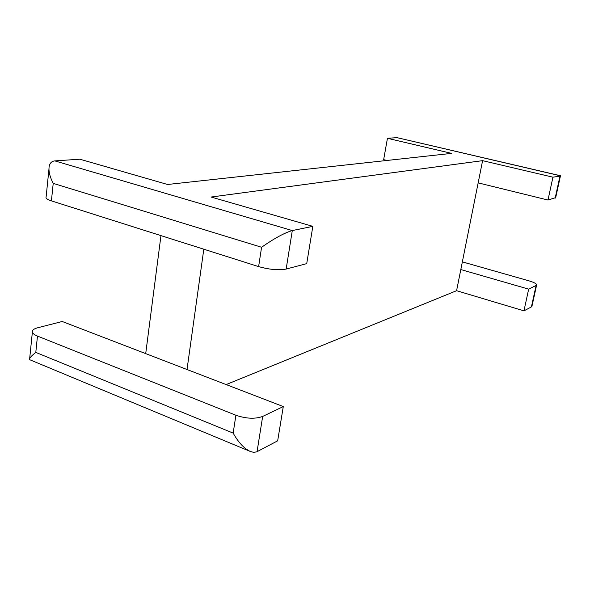 <?xml version="1.0" encoding="UTF-8"?>
<svg xmlns="http://www.w3.org/2000/svg" width="590" height="590" viewBox="0 0 590 590"><rect width="100%" height="100%" fill="white"/><g stroke="black" fill="none" stroke-linecap="round" stroke-linejoin="round"><path stroke-width="0.89" d="M283.288 406.562L277.669 440.819L256.657 451.888L253.538 452.324L250.374 451.49C244.149 448.592 238.412 442.463 233.161 433.104L235.897 415.242C246.251 418.767 255.175 419.158 262.668 416.429L283.288 406.562L187.015 369.517L203.808 249.209M312.833 226.354L306.719 263.634L286.157 269.055C278.62 270.441 269.446 269.623 258.619 266.599L261.577 247.262C274.298 238.367 284.535 232.792 292.293 230.557L312.833 226.354L211.087 197.031L482.598 160.657L552.941 177.184L560.412 176.049M160.959 235.624L145.708 353.617L62.23 321.498L37.679 327.775C34.84 328.519 33.114 329.53 32.494 330.806C31.816 332.657 33.468 334.412 37.472 336.086L235.897 415.242M233.161 433.104L35.791 352.4C31.27 355.954 29.198 358.373 29.559 359.649L250.374 451.49M258.619 266.599L51.411 200.873C47.252 199.508 45.482 198.225 46.116 197.023L48.948 169.234M560.389 175.709L397.011 137.647L387.446 138.303L451.616 153.378L167.567 184.486L79.857 159.204L54.863 160.9C51.964 161.144 50.106 162.81 49.287 165.901C48.306 170.517 49.619 176.336 53.218 183.365L51.411 200.873M532.173 305.318L531.413 306.918L523.964 310.849L456.586 290.7L226.154 384.577M523.964 310.849L528.67 289.137L460.812 269.564L456.586 290.7M528.67 289.137L536.568 285.206C536.922 283.93 534.466 282.492 529.186 280.899L462.353 261.872M555.692 197.643L547.992 200.04L478.158 182.878L460.812 269.564M386.944 160.458L383.655 159.654L387.446 138.303M552.941 177.184L547.992 200.04M482.598 160.657L478.158 182.878M187.015 369.517L145.708 353.617M262.668 416.429L257.048 451.704M54.863 160.9L292.293 230.557L286.157 269.055M35.791 352.4L37.472 336.086M261.577 247.262L53.218 183.365M536.067 285.597L531.413 306.918M397.011 137.647L560.058 175.732L555.161 198.152M32.369 332.059L29.67 358.609M536.568 285.206L531.959 306.291M560.478 175.754L555.633 197.923"/></g></svg>
